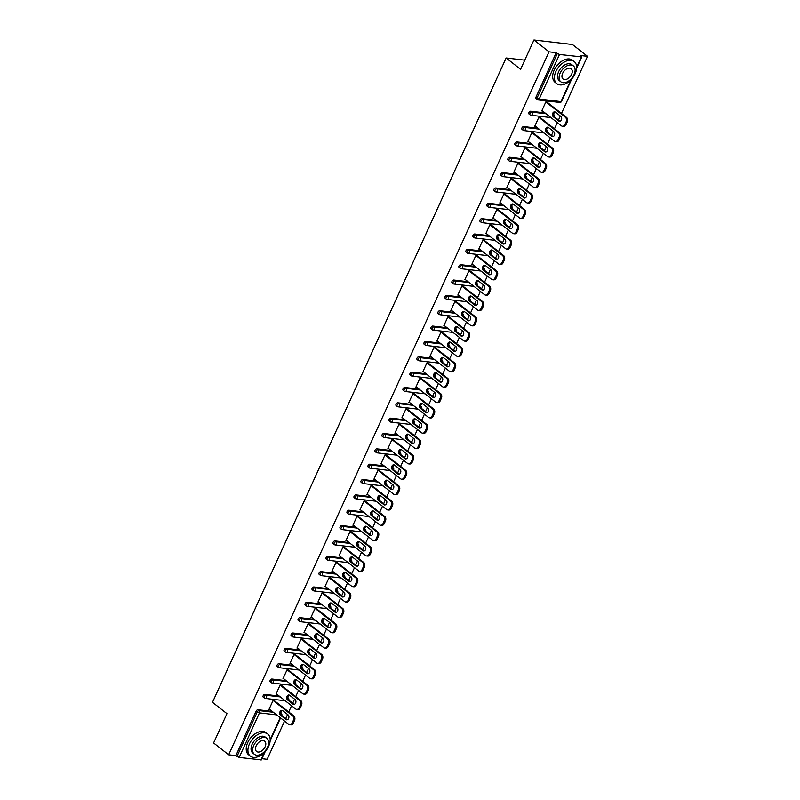 <?xml version="1.0" encoding="UTF-8"?>
<svg xmlns="http://www.w3.org/2000/svg" width="800" height="800" viewBox="0 0 800 800"><rect width="100%" height="100%" fill="white"/><g stroke="black" fill="none" stroke-linecap="round" stroke-linejoin="round"><path stroke-width="1.2" d="M265.27 751.47L261.43 759.89L239.15 757.45L235.86 755.64L228.66 754.8L213.59 742.97L226.95 713.66L212.49 702.32L506.13 57.98L520.59 69.32L533.95 40L572.43 44.51L587.51 56.33L580.31 55.49L581.8 56.92L576.62 68.28M261.98 758.7L267.15 759.3L284.56 721.09M285.72 718.55L287.57 714.5M288.72 711.96L291.56 705.74M292.71 703.21L294.56 699.15M295.72 696.61L298.55 690.39M299.71 687.86L301.55 683.8M302.71 681.27L305.54 675.05M306.7 672.51L308.55 668.46M309.7 665.92L312.54 659.7M313.69 657.17L315.54 653.11M316.7 650.58L319.53 644.36M320.69 641.82L322.54 637.76M323.69 635.23L326.53 629.01M327.68 626.47L329.53 622.42M330.68 619.88L333.52 613.66M334.67 611.13L336.52 607.07M337.68 604.54L340.51 598.32M341.67 595.78L343.52 591.73M344.67 589.19L347.51 582.97M348.66 580.44L350.51 576.38M351.66 573.84L354.5 567.62M355.65 565.09L357.5 561.03M358.66 558.5L361.49 552.28M362.65 549.74L364.5 545.69M365.65 543.15L368.49 536.93M369.64 534.4L371.49 530.34M372.65 527.81L375.48 521.59M376.64 519.05L378.48 514.99M379.64 512.46L382.47 506.24M383.63 503.7L385.48 499.65M386.63 497.11L389.47 490.89M390.62 488.36L392.47 484.3M393.63 481.77L396.46 475.55M397.62 473.01L399.47 468.96M400.62 466.42L403.46 460.2M404.61 457.67L406.46 453.61M407.61 451.08L410.45 444.85M411.6 442.32L413.45 438.26M414.61 435.73L417.44 429.51M418.6 426.97L420.45 422.92M421.6 420.38L424.44 414.16M425.59 411.63L427.44 407.57M428.6 405.04L431.43 398.82M432.59 396.28L434.43 392.22M435.59 389.69L438.42 383.47M439.58 380.93L441.43 376.88M442.58 374.34L445.42 368.12M446.57 365.59L448.42 361.53M449.58 359L452.41 352.78M453.57 350.24L455.41 346.19M456.57 343.65L459.4 337.43M460.56 334.9L462.41 330.84M463.56 328.31L466.4 322.08M467.55 319.55L469.4 315.49M470.56 312.96L473.39 306.74M474.55 304.2L476.4 300.15M477.55 297.61L480.39 291.39M481.54 288.86L483.39 284.8M484.54 282.27L487.38 276.05M488.53 273.51L490.38 269.46M491.54 266.92L494.37 260.7M495.53 258.17L497.38 254.11M498.53 251.57L501.37 245.35M502.52 242.82L504.37 238.76M505.53 236.23L508.36 230.01M509.52 227.47L511.36 223.42M512.52 220.88L515.35 214.66M516.51 212.13L518.36 208.07M519.51 205.54L522.35 199.32M523.5 196.78L525.35 192.72M526.51 190.19L529.34 183.97M530.5 181.43L532.35 177.38M533.5 174.84L536.34 168.62M537.49 166.09L539.34 162.03M540.49 159.5L543.33 153.28M544.48 150.74L546.33 146.69M547.49 144.15L550.32 137.93M551.48 135.4L553.33 131.34M554.48 128.8L557.32 122.58M558.47 120.05L560.32 115.99M561.48 113.46L587.51 56.33M524.76 60.16L506.13 57.98M536.4 98.84A1.69 1.06 -51.9 0 1 536.03 98.69A1.69 1.06 -51.9 0 1 535.92 97.23L537.02 98.09L557.33 53.53L559.51 54.47L581.8 56.92M535.92 97.23L556.22 52.67L549.03 51.82L533.95 40M557.33 53.53L556.22 52.67M228.66 754.8L549.03 51.82M542.56 111.01L541.76 110.92L546.02 101.57L546.99 102.1M235.86 755.64L256.17 711.08A1.69 1.06 -51.9 0 1 258 709.74L272.21 711.4M263.64 697.34A1.69 1.06 -51.9 0 1 263.27 697.19A1.69 1.06 -51.9 0 1 263.16 695.73A1.69 1.06 -51.9 0 1 264.99 694.39L279.21 696.06M270.64 682A1.69 1.06 -51.9 0 1 270.27 681.85A1.69 1.06 -51.9 0 1 270.16 680.38A1.69 1.06 -51.9 0 1 271.98 679.04L286.2 680.71M277.63 666.65A1.69 1.06 -51.9 0 1 277.26 666.5A1.69 1.06 -51.9 0 1 277.15 665.04A1.69 1.06 -51.9 0 1 278.98 663.7L293.19 665.36M284.63 651.3A1.69 1.06 -51.9 0 1 284.26 651.16A1.69 1.06 -51.9 0 1 284.14 649.69A1.69 1.06 -51.9 0 1 285.97 648.35L300.19 650.02M291.62 635.96A1.69 1.06 -51.9 0 1 291.25 635.81A1.69 1.06 -51.9 0 1 291.14 634.35A1.69 1.06 -51.9 0 1 292.96 633.01L307.18 634.67M298.61 620.61A1.69 1.06 -51.9 0 1 298.24 620.46A1.69 1.06 -51.9 0 1 298.13 619A1.69 1.06 -51.9 0 1 299.96 617.66L314.17 619.32M305.61 605.26A1.69 1.06 -51.9 0 1 305.24 605.12A1.69 1.06 -51.9 0 1 305.12 603.65A1.69 1.06 -51.9 0 1 306.95 602.31L321.17 603.98M312.6 589.92A1.69 1.06 -51.9 0 1 312.23 589.77A1.69 1.06 -51.9 0 1 312.12 588.31A1.69 1.06 -51.9 0 1 313.94 586.97L328.16 588.63M319.59 574.57A1.69 1.06 -51.9 0 1 319.22 574.43A1.69 1.06 -51.9 0 1 319.11 572.96A1.69 1.06 -51.9 0 1 320.94 571.62L335.16 573.29M326.59 559.23A1.69 1.06 -51.9 0 1 326.22 559.08A1.69 1.06 -51.9 0 1 326.11 557.61A1.69 1.06 -51.9 0 1 327.93 556.27L342.15 557.94M333.58 543.88A1.69 1.06 -51.9 0 1 333.21 543.73A1.69 1.06 -51.9 0 1 333.1 542.27A1.69 1.06 -51.9 0 1 334.93 540.93L349.14 542.59M340.57 528.53A1.69 1.06 -51.9 0 1 340.21 528.39A1.69 1.06 -51.9 0 1 340.09 526.92A1.69 1.06 -51.9 0 1 341.92 525.58L356.14 527.25M347.57 513.19A1.69 1.06 -51.9 0 1 347.2 513.04A1.69 1.06 -51.9 0 1 347.09 511.58A1.69 1.06 -51.9 0 1 348.91 510.24L363.13 511.9M354.56 497.84A1.69 1.06 -51.9 0 1 354.19 497.69A1.69 1.06 -51.9 0 1 354.08 496.23A1.69 1.06 -51.9 0 1 355.91 494.89L370.12 496.55M361.56 482.49A1.69 1.06 -51.9 0 1 361.19 482.35A1.69 1.06 -51.9 0 1 361.07 480.88A1.69 1.06 -51.9 0 1 362.9 479.54L377.12 481.21M368.55 467.15A1.69 1.06 -51.9 0 1 368.18 467A1.69 1.06 -51.9 0 1 368.07 465.54A1.69 1.06 -51.9 0 1 369.89 464.2L384.11 465.86M375.54 451.8A1.69 1.06 -51.9 0 1 375.17 451.66A1.69 1.06 -51.9 0 1 375.06 450.19A1.69 1.06 -51.9 0 1 376.89 448.85L391.1 450.52M382.54 436.46A1.69 1.06 -51.9 0 1 382.17 436.31A1.69 1.06 -51.9 0 1 382.05 434.85A1.69 1.06 -51.9 0 1 383.88 433.5L398.1 435.17M389.53 421.11A1.69 1.06 -51.9 0 1 389.16 420.96A1.69 1.06 -51.9 0 1 389.05 419.5A1.69 1.06 -51.9 0 1 390.88 418.16L405.09 419.82M396.52 405.76A1.69 1.06 -51.9 0 1 396.15 405.62A1.69 1.06 -51.9 0 1 396.04 404.15A1.69 1.06 -51.9 0 1 397.87 402.81L412.09 404.48M403.52 390.42A1.69 1.06 -51.9 0 1 403.15 390.27A1.69 1.06 -51.9 0 1 403.04 388.81A1.69 1.06 -51.9 0 1 404.86 387.47L419.08 389.13M410.51 375.07A1.69 1.06 -51.9 0 1 410.14 374.92A1.69 1.06 -51.9 0 1 410.03 373.46A1.69 1.06 -51.9 0 1 411.86 372.12L426.07 373.79M417.51 359.72A1.69 1.06 -51.9 0 1 417.14 359.58A1.69 1.06 -51.9 0 1 417.02 358.11A1.69 1.06 -51.9 0 1 418.85 356.77L433.07 358.44M424.5 344.38A1.69 1.06 -51.9 0 1 424.13 344.23A1.69 1.06 -51.9 0 1 424.02 342.77A1.69 1.06 -51.9 0 1 425.84 341.43L440.06 343.09M431.49 329.03A1.69 1.06 -51.9 0 1 431.12 328.89A1.69 1.06 -51.9 0 1 431.01 327.42A1.69 1.06 -51.9 0 1 432.84 326.08L447.05 327.75M438.49 313.69A1.69 1.06 -51.9 0 1 438.12 313.54A1.69 1.06 -51.9 0 1 438 312.08A1.69 1.06 -51.9 0 1 439.83 310.73L454.05 312.4M445.48 298.34A1.69 1.06 -51.9 0 1 445.11 298.19A1.69 1.06 -51.9 0 1 445 296.73A1.69 1.06 -51.9 0 1 446.82 295.39L461.04 297.05M452.47 282.99A1.69 1.06 -51.9 0 1 452.1 282.85A1.69 1.06 -51.9 0 1 451.99 281.38A1.69 1.06 -51.9 0 1 453.82 280.04L468.04 281.71M459.47 267.65A1.69 1.06 -51.9 0 1 459.1 267.5A1.69 1.06 -51.9 0 1 458.99 266.04A1.69 1.06 -51.9 0 1 460.81 264.7L475.03 266.36M466.46 252.3A1.69 1.06 -51.9 0 1 466.09 252.15A1.69 1.06 -51.9 0 1 465.98 250.69A1.69 1.06 -51.9 0 1 467.81 249.35L482.02 251.02M473.45 236.96A1.69 1.06 -51.9 0 1 473.09 236.81A1.69 1.06 -51.9 0 1 472.97 235.34A1.69 1.06 -51.9 0 1 474.8 234L489.02 235.67M480.45 221.61A1.69 1.06 -51.9 0 1 480.08 221.46A1.69 1.06 -51.9 0 1 479.97 220A1.69 1.06 -51.9 0 1 481.79 218.66L496.01 220.32M487.44 206.26A1.69 1.06 -51.9 0 1 487.07 206.12A1.69 1.06 -51.9 0 1 486.96 204.65A1.69 1.06 -51.9 0 1 488.79 203.31L503 204.98M494.44 190.92A1.69 1.06 -51.9 0 1 494.07 190.77A1.69 1.06 -51.9 0 1 493.95 189.31A1.69 1.06 -51.9 0 1 495.78 187.97L510 189.63M501.43 175.57A1.69 1.06 -51.9 0 1 501.06 175.42A1.69 1.06 -51.9 0 1 500.95 173.96A1.69 1.06 -51.9 0 1 502.77 172.62L516.99 174.28M508.42 160.22A1.69 1.06 -51.9 0 1 508.05 160.08A1.69 1.06 -51.9 0 1 507.94 158.61A1.69 1.06 -51.9 0 1 509.77 157.27L523.98 158.94M515.42 144.88A1.69 1.06 -51.9 0 1 515.05 144.73A1.69 1.06 -51.9 0 1 514.93 143.27A1.69 1.06 -51.9 0 1 516.76 141.93L530.98 143.59M522.41 129.53A1.69 1.06 -51.9 0 1 522.04 129.38A1.69 1.06 -51.9 0 1 521.93 127.92A1.69 1.06 -51.9 0 1 523.76 126.58L537.97 128.25M529.4 114.19A1.69 1.06 -51.9 0 1 529.03 114.04A1.69 1.06 -51.9 0 1 528.92 112.57A1.69 1.06 -51.9 0 1 530.75 111.23L544.97 112.9M540 117.45L539.02 116.92L534.76 126.26L535.56 126.36M533 132.79L532.03 132.26L527.77 141.61L528.57 141.7M526.01 148.14L525.03 147.61L520.78 156.96L521.58 157.05M519.02 163.49L518.04 162.96L513.78 172.3L514.58 172.4M512.02 178.83L511.05 178.3L506.79 187.65L507.59 187.74M505.03 194.18L504.05 193.65L499.79 202.99L500.6 203.09M498.04 209.52L497.06 209L492.8 218.34L493.6 218.43M491.04 224.87L490.07 224.34L485.81 233.69L486.61 233.78M484.05 240.22L483.07 239.69L478.81 249.03L479.61 249.13M477.05 255.56L476.08 255.03L471.82 264.38L472.62 264.47M470.06 270.91L469.09 270.38L464.83 279.73L465.63 279.82M463.07 286.26L462.09 285.73L457.83 295.07L458.63 295.17M456.07 301.6L455.1 301.07L450.84 310.42L451.64 310.51M449.08 316.95L448.1 316.42L443.85 325.76L444.65 325.86M442.09 332.29L441.11 331.77L436.85 341.11L437.65 341.2M435.09 347.64L434.12 347.11L429.86 356.46L430.66 356.55M428.1 362.99L427.12 362.46L422.86 371.8L423.67 371.9M421.1 378.33L420.13 377.8L415.87 387.15L416.67 387.24M414.11 393.68L413.14 393.15L408.88 402.5L409.68 402.59M407.12 409.02L406.14 408.5L401.88 417.84L402.68 417.94M400.12 424.37L399.15 423.84L394.89 433.19L395.69 433.28M393.13 439.72L392.16 439.19L387.9 448.53L388.7 448.63M386.14 455.06L385.16 454.53L380.9 463.88L381.7 463.97M379.14 470.41L378.17 469.88L373.91 479.23L374.71 479.32M372.15 485.76L371.17 485.23L366.92 494.57L367.72 494.67M365.16 501.1L364.18 500.57L359.92 509.92L360.72 510.01M358.16 516.45L357.19 515.92L352.93 525.27L353.73 525.36M351.17 531.79L350.19 531.27L345.93 540.61L346.73 540.71M344.17 547.14L343.2 546.61L338.94 555.96L339.74 556.05M337.18 562.49L336.21 561.96L331.95 571.3L332.75 571.4M330.19 577.83L329.21 577.3L324.95 586.65L325.75 586.74M323.19 593.18L322.22 592.65L317.96 602L318.76 602.09M316.2 608.53L315.22 608L310.97 617.34L311.77 617.44M309.21 623.87L308.23 623.34L303.97 632.69L304.77 632.78M302.21 639.22L301.24 638.69L296.98 648.04L297.78 648.13M295.22 654.56L294.24 654.04L289.98 663.38L290.79 663.48M288.23 669.91L287.25 669.38L282.99 678.73L283.79 678.82M281.23 685.26L280.26 684.73L276 694.07L276.8 694.17M274.24 700.6L273.26 700.07L269 709.42L269.8 709.51M566.11 121.87L564.9 124.52L566.05 124.66L567.26 122L566.11 121.87A3.38 2.45 -83.3 0 0 565.39 117.3L545.84 101.97M564.9 124.52A3.38 2.45 -83.3 0 1 562.44 126.26A3.38 2.45 -83.3 0 1 561.49 125.86L541.94 110.52M555.44 112.17A2.65 1.92 -83.3 0 0 554.69 111.85A2.65 1.92 -83.3 0 0 552.58 113.71A2.65 1.92 -83.3 0 0 553.33 116.79L558.7 121A2.65 1.92 -83.3 0 0 559.45 121.32A2.65 1.92 -83.3 0 0 561.56 119.45A2.65 1.92 -83.3 0 0 560.81 116.38L555.44 112.17M565.39 117.3L566.54 117.43L546.37 101.61M566.54 117.43A3.38 2.45 96.7 0 1 567.26 122M566.05 124.66A3.38 2.45 96.7 0 1 563.59 126.39L562.44 126.26M555.26 112.04A2.65 1.92 -83.3 0 0 553.65 114.25A2.65 1.92 -83.3 0 0 554.49 116.92L559.86 121.13A2.65 1.92 -83.3 0 0 560.04 121.26M559.11 137.21L557.9 139.87L559.06 140L560.27 137.35L559.11 137.21A3.38 2.45 -83.3 0 0 558.39 132.64L538.84 117.31M557.9 139.87A3.38 2.45 -83.3 0 1 555.45 141.6A3.38 2.45 -83.3 0 1 554.49 141.2L534.94 125.87M548.44 127.51A2.65 1.92 -83.3 0 0 547.7 127.2A2.65 1.92 -83.3 0 0 545.59 129.06A2.65 1.92 -83.3 0 0 546.34 132.13L551.71 136.35A2.65 1.92 -83.3 0 0 552.45 136.66A2.65 1.92 -83.3 0 0 554.56 134.8A2.65 1.92 -83.3 0 0 553.81 131.72L548.44 127.51M558.39 132.64L559.55 132.78L539.38 116.96M559.55 132.78A3.38 2.45 96.7 0 1 560.27 137.35M559.06 140A3.38 2.45 96.7 0 1 556.6 141.74L555.45 141.6M548.26 127.39A2.65 1.92 -83.3 0 0 546.66 129.59A2.65 1.92 -83.3 0 0 547.49 132.27L552.86 136.48A2.65 1.92 -83.3 0 0 553.05 136.61M552.12 152.56L550.91 155.22L552.07 155.35L553.28 152.69L552.12 152.56A3.38 2.45 -83.3 0 0 551.4 147.99L531.85 132.66M550.91 155.22A3.38 2.45 -83.3 0 1 548.45 156.95A3.38 2.45 -83.3 0 1 547.5 156.55L527.95 141.22M541.45 142.86A2.65 1.92 -83.3 0 0 540.71 142.54A2.65 1.92 -83.3 0 0 538.6 144.41A2.65 1.92 -83.3 0 0 539.34 147.48L544.71 151.69A2.65 1.92 -83.3 0 0 545.46 152.01A2.65 1.92 -83.3 0 0 547.57 150.14A2.65 1.92 -83.3 0 0 546.82 147.07L541.45 142.86M551.4 147.99L552.56 148.12L532.38 132.31M552.56 148.12A3.38 2.45 96.7 0 1 553.28 152.69M552.07 155.35A3.38 2.45 96.7 0 1 549.61 157.09L548.45 156.95M541.27 142.73A2.65 1.92 -83.3 0 0 539.67 144.94A2.65 1.92 -83.3 0 0 540.5 147.62L545.87 151.83A2.65 1.92 -83.3 0 0 546.05 151.95M545.13 167.91L543.92 170.56L545.07 170.7L546.28 168.04L545.13 167.91A3.38 2.45 -83.3 0 0 544.41 163.34L524.86 148M543.92 170.56A3.38 2.45 -83.3 0 1 541.46 172.3A3.38 2.45 -83.3 0 1 540.51 171.89L520.96 156.56M534.46 158.2A2.65 1.92 -83.3 0 0 533.71 157.89A2.65 1.92 -83.3 0 0 531.6 159.75A2.65 1.92 -83.3 0 0 532.35 162.83L537.72 167.04A2.65 1.92 -83.3 0 0 538.47 167.35A2.65 1.92 -83.3 0 0 540.57 165.49A2.65 1.92 -83.3 0 0 539.83 162.41L534.46 158.2M544.41 163.34L545.56 163.47L525.39 147.65M545.56 163.47A3.38 2.45 96.7 0 1 546.28 168.04M545.07 170.7A3.38 2.45 96.7 0 1 542.61 172.43L541.46 172.3M534.27 158.08A2.65 1.92 -83.3 0 0 532.67 160.28A2.65 1.92 -83.3 0 0 533.51 162.96L538.87 167.17A2.65 1.92 -83.3 0 0 539.06 167.3M538.13 183.25L536.92 185.91L538.08 186.04L539.29 183.39L538.13 183.25A3.38 2.45 -83.3 0 0 537.41 178.68L517.86 163.35M536.92 185.91A3.38 2.45 -83.3 0 1 534.47 187.64A3.38 2.45 -83.3 0 1 533.51 187.24L513.96 171.91M527.46 173.55A2.65 1.92 -83.3 0 0 526.72 173.23A2.65 1.92 -83.3 0 0 524.61 175.1A2.65 1.92 -83.3 0 0 525.36 178.17L530.73 182.38A2.65 1.92 -83.3 0 0 531.47 182.7A2.65 1.92 -83.3 0 0 533.58 180.84A2.65 1.92 -83.3 0 0 532.83 177.76L527.46 173.55M537.41 178.68L538.57 178.82L518.4 163M538.57 178.82A3.38 2.45 96.7 0 1 539.29 183.39M538.08 186.04A3.38 2.45 96.7 0 1 535.62 187.78L534.47 187.64M527.28 173.43A2.65 1.92 -83.3 0 0 525.68 175.63A2.65 1.92 -83.3 0 0 526.51 178.31L531.88 182.52A2.65 1.92 -83.3 0 0 532.06 182.64M531.14 198.6L529.93 201.25L531.08 201.39L532.29 198.73L531.14 198.6A3.38 2.45 -83.3 0 0 530.42 194.03L510.87 178.7M529.93 201.25A3.38 2.45 -83.3 0 1 527.47 202.99A3.38 2.45 -83.3 0 1 526.52 202.59L506.97 187.25M520.47 188.9A2.65 1.92 -83.3 0 0 519.72 188.58A2.65 1.92 -83.3 0 0 517.62 190.45A2.65 1.92 -83.3 0 0 518.36 193.52L523.73 197.73A2.65 1.92 -83.3 0 0 524.48 198.05A2.65 1.92 -83.3 0 0 526.59 196.18A2.65 1.92 -83.3 0 0 525.84 193.11L520.47 188.9M530.42 194.03L531.57 194.16L511.4 178.34M531.57 194.16A3.38 2.45 96.7 0 1 532.29 198.73M531.08 201.39A3.38 2.45 96.7 0 1 528.63 203.12L527.47 202.99M520.29 188.77A2.65 1.92 -83.3 0 0 518.68 190.98A2.65 1.92 -83.3 0 0 519.52 193.66L524.89 197.87A2.65 1.92 -83.3 0 0 525.07 197.99M555.9 71.49A14.07 8.86 128.1 0 0 556.84 83.69A14.07 8.86 128.1 0 0 575.14 73.74A14.07 8.86 128.1 0 0 574.2 61.54A14.07 8.86 128.1 0 0 555.9 71.49M574.2 61.54L572.48 60.19A14.07 8.86 128.1 0 0 554.18 70.14A14.07 8.86 128.1 0 0 555.12 82.34L556.84 83.69M560.85 81.83L559.27 80.59A10.13 6.38 -51.9 0 1 558.59 71.81A10.13 6.38 -51.9 0 1 571.77 64.64L573.35 65.89A10.13 6.38 128.1 0 0 560.18 73.05A10.13 6.38 128.1 0 0 560.85 81.83A10.13 6.38 128.1 0 0 574.03 74.67A10.13 6.38 128.1 0 0 573.35 65.89M571.57 74.38A6.53 4.11 128.1 0 0 571.13 68.72A6.53 4.11 128.1 0 0 562.64 73.34A6.53 4.11 128.1 0 0 563.07 79A6.53 4.11 128.1 0 0 571.57 74.38M249.43 743.97A14.07 8.86 128.1 0 0 250.37 756.17A14.07 8.86 128.1 0 0 268.67 746.22A14.07 8.86 128.1 0 0 267.74 734.02A14.07 8.86 128.1 0 0 249.43 743.97M267.74 734.02L266.02 732.67A14.07 8.86 128.1 0 0 247.71 742.62A14.07 8.86 128.1 0 0 248.65 754.82L250.37 756.17M254.38 754.31L252.8 753.07A10.13 6.38 -51.9 0 1 252.13 744.28A10.13 6.38 -51.9 0 1 265.31 737.12L266.89 738.36A10.13 6.38 128.1 0 0 253.71 745.53A10.13 6.38 128.1 0 0 254.38 754.31A10.13 6.38 128.1 0 0 267.56 747.15A10.13 6.38 128.1 0 0 266.89 738.36M265.1 746.86A6.53 4.11 128.1 0 0 264.67 741.2A6.53 4.11 128.1 0 0 256.17 745.81A6.53 4.11 128.1 0 0 256.61 751.48A6.53 4.11 128.1 0 0 265.1 746.86M524.15 213.94L522.94 216.6L524.09 216.74L525.3 214.08L524.15 213.94A3.38 2.45 -83.3 0 0 523.43 209.37L503.87 194.04M522.94 216.6A3.38 2.45 -83.3 0 1 520.48 218.34A3.38 2.45 -83.3 0 1 519.53 217.93L499.97 202.6M513.48 204.24A2.65 1.92 -83.3 0 0 512.73 203.93A2.65 1.92 -83.3 0 0 510.62 205.79A2.65 1.92 -83.3 0 0 511.37 208.87L516.74 213.08A2.65 1.92 -83.3 0 0 517.49 213.39A2.65 1.92 -83.3 0 0 519.59 211.53A2.65 1.92 -83.3 0 0 518.85 208.45L513.48 204.24M523.43 209.37L524.58 209.51L504.41 193.69M524.58 209.51A3.38 2.45 96.7 0 1 525.3 214.08M524.09 216.74A3.38 2.45 96.7 0 1 521.63 218.47L520.48 218.34M513.29 204.12A2.65 1.92 -83.3 0 0 511.69 206.32A2.65 1.92 -83.3 0 0 512.52 209L517.89 213.21A2.65 1.92 -83.3 0 0 518.08 213.34M517.15 229.29L515.94 231.95L517.1 232.08L518.31 229.43L517.15 229.29A3.38 2.45 -83.3 0 0 516.43 224.72L496.88 209.39M515.94 231.95A3.38 2.45 -83.3 0 1 513.48 233.68A3.38 2.45 -83.3 0 1 512.53 233.28L492.98 217.95M506.48 219.59A2.65 1.92 -83.3 0 0 505.74 219.27A2.65 1.92 -83.3 0 0 503.63 221.14A2.65 1.92 -83.3 0 0 504.38 224.21L509.75 228.42A2.65 1.92 -83.3 0 0 510.49 228.74A2.65 1.92 -83.3 0 0 512.6 226.87A2.65 1.92 -83.3 0 0 511.85 223.8L506.48 219.59M516.43 224.72L517.59 224.86L497.41 209.04M517.59 224.86A3.38 2.45 96.7 0 1 518.31 229.43M517.1 232.08A3.38 2.45 96.7 0 1 514.64 233.82L513.48 233.68M506.3 219.46A2.65 1.92 -83.3 0 0 504.7 221.67A2.65 1.92 -83.3 0 0 505.53 224.35L510.9 228.56A2.65 1.92 -83.3 0 0 511.08 228.68M510.16 244.64L508.95 247.29L510.1 247.43L511.31 244.77L510.16 244.64A3.38 2.45 -83.3 0 0 509.44 240.07L489.89 224.74M508.95 247.29A3.38 2.45 -83.3 0 1 506.49 249.03A3.38 2.45 -83.3 0 1 505.54 248.62L485.99 233.29M499.49 234.94A2.65 1.92 -83.3 0 0 498.74 234.62A2.65 1.92 -83.3 0 0 496.63 236.48A2.65 1.92 -83.3 0 0 497.38 239.56L502.75 243.77A2.65 1.92 -83.3 0 0 503.5 244.08A2.65 1.92 -83.3 0 0 505.61 242.22A2.65 1.92 -83.3 0 0 504.86 239.15L499.49 234.94M509.44 240.07L510.59 240.2L490.42 224.38M510.59 240.2A3.38 2.45 96.7 0 1 511.31 244.77M510.1 247.43A3.38 2.45 96.7 0 1 507.64 249.16L506.49 249.03M499.31 234.81A2.65 1.92 -83.3 0 0 497.7 237.02A2.65 1.92 -83.3 0 0 498.54 239.69L503.91 243.9A2.65 1.92 -83.3 0 0 504.09 244.03M503.17 259.98L501.96 262.64L503.11 262.77L504.32 260.12L503.17 259.98A3.38 2.45 -83.3 0 0 502.45 255.41L482.89 240.08M501.96 262.64A3.38 2.45 -83.3 0 1 499.5 264.37A3.38 2.45 -83.3 0 1 498.54 263.97L478.99 248.64M492.5 250.28A2.65 1.92 -83.3 0 0 491.75 249.97A2.65 1.92 -83.3 0 0 489.64 251.83A2.65 1.92 -83.3 0 0 490.39 254.9L495.76 259.12A2.65 1.92 -83.3 0 0 496.5 259.43A2.65 1.92 -83.3 0 0 498.61 257.57A2.65 1.92 -83.3 0 0 497.87 254.49L492.5 250.28M502.45 255.41L503.6 255.55L483.43 239.73M503.6 255.55A3.38 2.45 96.7 0 1 504.32 260.12M503.11 262.77A3.38 2.45 96.7 0 1 500.65 264.51L499.5 264.37M492.31 250.16A2.65 1.92 -83.3 0 0 490.71 252.36A2.65 1.92 -83.3 0 0 491.54 255.04L496.91 259.25A2.65 1.92 -83.3 0 0 497.1 259.38M496.17 275.33L494.96 277.99L496.12 278.12L497.33 275.46L496.17 275.33A3.38 2.45 -83.3 0 0 495.45 270.76L475.9 255.43M494.96 277.99A3.38 2.45 -83.3 0 1 492.5 279.72A3.38 2.45 -83.3 0 1 491.55 279.32L472 263.99M485.5 265.63A2.65 1.92 -83.3 0 0 484.76 265.31A2.65 1.92 -83.3 0 0 482.65 267.18A2.65 1.92 -83.3 0 0 483.39 270.25L488.76 274.46A2.65 1.92 -83.3 0 0 489.51 274.78A2.65 1.92 -83.3 0 0 491.62 272.91A2.65 1.92 -83.3 0 0 490.87 269.84L485.5 265.63M495.45 270.76L496.61 270.89L476.43 255.08M496.61 270.89A3.38 2.45 96.7 0 1 497.33 275.46M496.12 278.12A3.38 2.45 96.7 0 1 493.66 279.86L492.5 279.72M485.32 265.5A2.65 1.92 -83.3 0 0 483.72 267.71A2.65 1.92 -83.3 0 0 484.55 270.39L489.92 274.6A2.65 1.92 -83.3 0 0 490.1 274.72M489.18 290.68L487.97 293.33L489.12 293.47L490.33 290.81L489.18 290.68A3.38 2.45 -83.3 0 0 488.46 286.11L468.91 270.77M487.97 293.33A3.38 2.45 -83.3 0 1 485.51 295.07A3.38 2.45 -83.3 0 1 484.56 294.66L465.01 279.33M478.51 280.97A2.65 1.92 -83.3 0 0 477.76 280.66A2.65 1.92 -83.3 0 0 475.65 282.52A2.65 1.92 -83.3 0 0 476.4 285.6L481.77 289.81A2.65 1.92 -83.3 0 0 482.52 290.12A2.65 1.92 -83.3 0 0 484.63 288.26A2.65 1.92 -83.3 0 0 483.88 285.18L478.51 280.97M488.46 286.11L489.61 286.24L469.44 270.42M489.61 286.24A3.38 2.45 96.7 0 1 490.33 290.81M489.12 293.47A3.38 2.45 96.7 0 1 486.66 295.2L485.51 295.07M478.33 280.85A2.65 1.92 -83.3 0 0 476.72 283.05A2.65 1.92 -83.3 0 0 477.56 285.73L482.93 289.94A2.65 1.92 -83.3 0 0 483.11 290.07M482.18 306.02L480.97 308.68L482.13 308.81L483.34 306.16L482.18 306.02A3.38 2.45 -83.3 0 0 481.46 301.45L461.91 286.12M480.97 308.68A3.38 2.45 -83.3 0 1 478.52 310.41A3.38 2.45 -83.3 0 1 477.56 310.01L458.01 294.68M471.51 296.32A2.65 1.92 -83.3 0 0 470.77 296A2.65 1.92 -83.3 0 0 468.66 297.87A2.65 1.92 -83.3 0 0 469.41 300.94L474.78 305.15A2.65 1.92 -83.3 0 0 475.52 305.47A2.65 1.92 -83.3 0 0 477.63 303.6A2.65 1.92 -83.3 0 0 476.88 300.53L471.51 296.32M481.46 301.45L482.62 301.59L462.45 285.77M482.62 301.59A3.38 2.45 96.7 0 1 483.34 306.16M482.13 308.81A3.38 2.45 96.7 0 1 479.67 310.55L478.52 310.41M471.33 296.2A2.65 1.92 -83.3 0 0 469.73 298.4A2.65 1.92 -83.3 0 0 470.56 301.08L475.93 305.29A2.65 1.92 -83.3 0 0 476.11 305.41M475.19 321.37L473.98 324.02L475.13 324.16L476.35 321.5L475.19 321.37A3.38 2.45 -83.3 0 0 474.47 316.8L454.92 301.47M473.98 324.02A3.38 2.45 -83.3 0 1 471.52 325.76A3.38 2.45 -83.3 0 1 470.57 325.36L451.02 310.02M464.52 311.67A2.65 1.92 -83.3 0 0 463.78 311.35A2.65 1.92 -83.3 0 0 461.67 313.22A2.65 1.92 -83.3 0 0 462.41 316.29L467.78 320.5A2.65 1.92 -83.3 0 0 468.53 320.82A2.65 1.92 -83.3 0 0 470.64 318.95A2.65 1.92 -83.3 0 0 469.89 315.88L464.52 311.67M474.47 316.8L475.62 316.93L455.45 301.11M475.62 316.93A3.38 2.45 96.7 0 1 476.35 321.5M475.13 324.16A3.38 2.45 96.7 0 1 472.68 325.89L471.52 325.76M464.34 311.54A2.65 1.92 -83.3 0 0 462.74 313.75A2.65 1.92 -83.3 0 0 463.57 316.42L468.94 320.64A2.65 1.92 -83.3 0 0 469.12 320.76M468.2 336.71L466.99 339.37L468.14 339.51L469.35 336.85L468.2 336.71A3.38 2.45 -83.3 0 0 467.48 332.14L447.93 316.81M466.99 339.37A3.38 2.45 -83.3 0 1 464.53 341.11A3.38 2.45 -83.3 0 1 463.58 340.7L444.02 325.37M457.53 327.01A2.65 1.92 -83.3 0 0 456.78 326.7A2.65 1.92 -83.3 0 0 454.67 328.56A2.65 1.92 -83.3 0 0 455.42 331.64L460.79 335.85A2.65 1.92 -83.3 0 0 461.54 336.16A2.65 1.92 -83.3 0 0 463.64 334.3A2.65 1.92 -83.3 0 0 462.9 331.22L457.53 327.01M467.48 332.14L468.63 332.28L448.46 316.46M468.63 332.28A3.38 2.45 96.7 0 1 469.35 336.85M468.14 339.51A3.38 2.45 96.7 0 1 465.68 341.24L464.53 341.11M457.34 326.89A2.65 1.92 -83.3 0 0 455.74 329.09A2.65 1.92 -83.3 0 0 456.57 331.77L461.94 335.98A2.65 1.92 -83.3 0 0 462.13 336.11M461.2 352.06L459.99 354.72L461.15 354.85L462.36 352.2L461.2 352.06A3.38 2.45 -83.3 0 0 460.48 347.49L440.93 332.16M459.99 354.72A3.38 2.45 -83.3 0 1 457.53 356.45A3.38 2.45 -83.3 0 1 456.58 356.05L437.03 340.72M450.53 342.36A2.65 1.92 -83.3 0 0 449.79 342.04A2.65 1.92 -83.3 0 0 447.68 343.91A2.65 1.92 -83.3 0 0 448.43 346.98L453.8 351.19A2.65 1.92 -83.3 0 0 454.54 351.51A2.65 1.92 -83.3 0 0 456.65 349.64A2.65 1.92 -83.3 0 0 455.9 346.57L450.53 342.36M460.48 347.49L461.64 347.63L441.46 331.81M461.64 347.63A3.38 2.45 96.7 0 1 462.36 352.2M461.15 354.85A3.38 2.45 96.7 0 1 458.69 356.59L457.53 356.45M450.35 342.23A2.65 1.92 -83.3 0 0 448.75 344.44A2.65 1.92 -83.3 0 0 449.58 347.12L454.95 351.33A2.65 1.92 -83.3 0 0 455.13 351.45M454.21 367.41L453 370.06L454.15 370.2L455.36 367.54L454.21 367.41A3.38 2.45 -83.3 0 0 453.49 362.84L433.94 347.5M453 370.06A3.38 2.45 -83.3 0 1 450.54 371.8A3.38 2.45 -83.3 0 1 449.59 371.39L430.04 356.06M443.54 357.7A2.65 1.92 -83.3 0 0 442.79 357.39A2.65 1.92 -83.3 0 0 440.69 359.25A2.65 1.92 -83.3 0 0 441.43 362.33L446.8 366.54A2.65 1.92 -83.3 0 0 447.55 366.85A2.65 1.92 -83.3 0 0 449.66 364.99A2.65 1.92 -83.3 0 0 448.91 361.92L443.54 357.7M453.49 362.84L454.64 362.97L434.47 347.15M454.64 362.97A3.38 2.45 96.7 0 1 455.36 367.54M454.15 370.2A3.38 2.45 96.7 0 1 451.7 371.93L450.54 371.8M443.36 357.58A2.65 1.92 -83.3 0 0 441.75 359.79A2.65 1.92 -83.3 0 0 442.59 362.46L447.96 366.67A2.65 1.92 -83.3 0 0 448.14 366.8M447.22 382.75L446.01 385.41L447.16 385.54L448.37 382.89L447.22 382.75A3.38 2.45 -83.3 0 0 446.5 378.18L426.94 362.85M446.01 385.41A3.38 2.45 -83.3 0 1 443.55 387.14A3.38 2.45 -83.3 0 1 442.6 386.74L423.04 371.41M436.55 373.05A2.65 1.92 -83.3 0 0 435.8 372.74A2.65 1.92 -83.3 0 0 433.69 374.6A2.65 1.92 -83.3 0 0 434.44 377.67L439.81 381.89A2.65 1.92 -83.3 0 0 440.55 382.2A2.65 1.92 -83.3 0 0 442.66 380.34A2.65 1.92 -83.3 0 0 441.92 377.26L436.55 373.05M446.5 378.18L447.65 378.32L427.48 362.5M447.65 378.32A3.38 2.45 96.7 0 1 448.37 382.89M447.16 385.54A3.38 2.45 96.7 0 1 444.7 387.28L443.55 387.14M436.36 372.93A2.65 1.92 -83.3 0 0 434.76 375.13A2.65 1.92 -83.3 0 0 435.59 377.81L440.96 382.02A2.65 1.92 -83.3 0 0 441.15 382.15M440.22 398.1L439.01 400.76L440.17 400.89L441.38 398.23L440.22 398.1A3.38 2.45 -83.3 0 0 439.5 393.53L419.95 378.2M439.01 400.76A3.38 2.45 -83.3 0 1 436.55 402.49A3.38 2.45 -83.3 0 1 435.6 402.09L416.05 386.76M429.55 388.4A2.65 1.92 -83.3 0 0 428.81 388.08A2.65 1.92 -83.3 0 0 426.7 389.95A2.65 1.92 -83.3 0 0 427.45 393.02L432.82 397.23A2.65 1.92 -83.3 0 0 433.56 397.55A2.65 1.92 -83.3 0 0 435.67 395.68A2.65 1.92 -83.3 0 0 434.92 392.61L429.55 388.4M439.5 393.53L440.66 393.66L420.48 377.85M440.66 393.66A3.38 2.45 96.7 0 1 441.38 398.23M440.17 400.89A3.38 2.45 96.7 0 1 437.71 402.63L436.55 402.49M429.37 388.27A2.65 1.92 -83.3 0 0 427.77 390.48A2.65 1.92 -83.3 0 0 428.6 393.16L433.97 397.37A2.65 1.92 -83.3 0 0 434.15 397.49M433.23 413.45L432.02 416.1L433.17 416.24L434.38 413.58L433.23 413.45A3.38 2.45 -83.3 0 0 432.51 408.87L412.96 393.54M432.02 416.1A3.38 2.45 -83.3 0 1 429.56 417.84A3.38 2.45 -83.3 0 1 428.61 417.43L409.06 402.1M422.56 403.74A2.65 1.92 -83.3 0 0 421.81 403.43A2.65 1.92 -83.3 0 0 419.7 405.29A2.65 1.92 -83.3 0 0 420.45 408.37L425.82 412.58A2.65 1.92 -83.3 0 0 426.57 412.89A2.65 1.92 -83.3 0 0 428.68 411.03A2.65 1.92 -83.3 0 0 427.93 407.95L422.56 403.74M432.51 408.87L433.66 409.01L413.49 393.19M433.66 409.01A3.38 2.45 96.7 0 1 434.38 413.58M433.17 416.24A3.38 2.45 96.7 0 1 430.71 417.97L429.56 417.84M422.38 403.62A2.65 1.92 -83.3 0 0 420.77 405.82A2.65 1.92 -83.3 0 0 421.61 408.5L426.98 412.71A2.65 1.92 -83.3 0 0 427.16 412.84M426.24 428.79L425.02 431.45L426.18 431.58L427.39 428.93L426.24 428.79A3.38 2.45 -83.3 0 0 425.51 424.22L405.96 408.89M425.02 431.45A3.38 2.45 -83.3 0 1 422.57 433.18A3.38 2.45 -83.3 0 1 421.61 432.78L402.06 417.45M415.57 419.09A2.65 1.92 -83.3 0 0 414.82 418.77A2.65 1.92 -83.3 0 0 412.71 420.64A2.65 1.92 -83.3 0 0 413.46 423.71L418.83 427.92A2.65 1.92 -83.3 0 0 419.57 428.24A2.65 1.92 -83.3 0 0 421.68 426.37A2.65 1.92 -83.3 0 0 420.93 423.3L415.57 419.09M425.51 424.22L426.67 424.36L406.5 408.54M426.67 424.36A3.38 2.45 96.7 0 1 427.39 428.93M426.18 431.58A3.38 2.45 96.7 0 1 423.72 433.32L422.57 433.18M415.38 418.96A2.65 1.92 -83.3 0 0 413.78 421.17A2.65 1.92 -83.3 0 0 414.61 423.85L419.98 428.06A2.65 1.92 -83.3 0 0 420.17 428.18M419.24 444.14L418.03 446.79L419.19 446.93L420.4 444.27L419.24 444.14A3.38 2.45 -83.3 0 0 418.52 439.57L398.97 424.24M418.03 446.79A3.38 2.45 -83.3 0 1 415.57 448.53A3.38 2.45 -83.3 0 1 414.62 448.13L395.07 432.79M408.57 434.44A2.65 1.92 -83.3 0 0 407.83 434.12A2.65 1.92 -83.3 0 0 405.72 435.99A2.65 1.92 -83.3 0 0 406.46 439.06L411.83 443.27A2.65 1.92 -83.3 0 0 412.58 443.59A2.65 1.92 -83.3 0 0 414.69 441.72A2.65 1.92 -83.3 0 0 413.94 438.65L408.57 434.44M418.52 439.57L419.68 439.7L399.5 423.88M419.68 439.7A3.38 2.45 96.7 0 1 420.4 444.27M419.19 446.93A3.38 2.45 96.7 0 1 416.73 448.66L415.57 448.53M408.39 434.31A2.65 1.92 -83.3 0 0 406.79 436.52A2.65 1.92 -83.3 0 0 407.62 439.19L412.99 443.41A2.65 1.92 -83.3 0 0 413.17 443.53M412.25 459.48L411.04 462.14L412.19 462.28L413.4 459.62L412.25 459.48A3.38 2.45 -83.3 0 0 411.53 454.91L391.98 439.58M411.04 462.14A3.38 2.45 -83.3 0 1 408.58 463.87A3.38 2.45 -83.3 0 1 407.63 463.47L388.08 448.14M401.58 449.78A2.65 1.92 -83.3 0 0 400.83 449.47A2.65 1.92 -83.3 0 0 398.72 451.33A2.65 1.92 -83.3 0 0 399.47 454.41L404.84 458.62A2.65 1.92 -83.3 0 0 405.59 458.93A2.65 1.92 -83.3 0 0 407.69 457.07A2.65 1.92 -83.3 0 0 406.95 453.99L401.58 449.78M411.53 454.91L412.68 455.05L392.51 439.23M412.68 455.05A3.38 2.45 96.7 0 1 413.4 459.62M412.19 462.28A3.38 2.45 96.7 0 1 409.73 464.01L408.58 463.87M401.39 449.66A2.65 1.92 -83.3 0 0 399.79 451.86A2.65 1.92 -83.3 0 0 400.63 454.54L405.99 458.75A2.65 1.92 -83.3 0 0 406.18 458.88M405.25 474.83L404.04 477.49L405.2 477.62L406.41 474.97L405.25 474.83A3.38 2.45 -83.3 0 0 404.53 470.26L384.98 454.93M404.04 477.49A3.38 2.45 -83.3 0 1 401.59 479.22A3.38 2.45 -83.3 0 1 400.63 478.82L381.08 463.49M394.58 465.13A2.65 1.92 -83.3 0 0 393.84 464.81A2.65 1.92 -83.3 0 0 391.73 466.68A2.65 1.92 -83.3 0 0 392.48 469.75L397.85 473.96A2.65 1.92 -83.3 0 0 398.59 474.28A2.65 1.92 -83.3 0 0 400.7 472.41A2.65 1.92 -83.3 0 0 399.95 469.34L394.58 465.13M404.53 470.26L405.69 470.39L385.52 454.58M405.69 470.39A3.38 2.45 96.7 0 1 406.41 474.97M405.2 477.62A3.38 2.45 96.7 0 1 402.74 479.36L401.59 479.22M394.4 465A2.65 1.92 -83.3 0 0 392.8 467.21A2.65 1.92 -83.3 0 0 393.63 469.89L399 474.1A2.65 1.92 -83.3 0 0 399.18 474.22M398.26 490.18L397.05 492.83L398.2 492.97L399.41 490.31L398.26 490.18A3.38 2.45 -83.3 0 0 397.54 485.61L377.99 470.27M397.05 492.83A3.38 2.45 -83.3 0 1 394.59 494.57A3.38 2.45 -83.3 0 1 393.64 494.16L374.09 478.83M387.59 480.47A2.65 1.92 -83.3 0 0 386.84 480.16A2.65 1.92 -83.3 0 0 384.74 482.02A2.65 1.92 -83.3 0 0 385.48 485.1L390.85 489.31A2.65 1.92 -83.3 0 0 391.6 489.62A2.65 1.92 -83.3 0 0 393.71 487.76A2.65 1.92 -83.3 0 0 392.96 484.69L387.59 480.47M397.54 485.61L398.69 485.74L378.52 469.92M398.69 485.74A3.38 2.45 96.7 0 1 399.41 490.31M398.2 492.97A3.38 2.45 96.7 0 1 395.75 494.7L394.59 494.57M387.41 480.35A2.65 1.92 -83.3 0 0 385.81 482.55A2.65 1.92 -83.3 0 0 386.64 485.23L392.01 489.44A2.65 1.92 -83.3 0 0 392.19 489.57M391.27 505.52L390.06 508.18L391.21 508.31L392.42 505.66L391.27 505.52A3.38 2.45 -83.3 0 0 390.55 500.95L370.99 485.62M390.06 508.18A3.38 2.45 -83.3 0 1 387.6 509.91A3.38 2.45 -83.3 0 1 386.65 509.51L367.09 494.18M380.6 495.82A2.65 1.92 -83.3 0 0 379.85 495.51A2.65 1.92 -83.3 0 0 377.74 497.37A2.65 1.92 -83.3 0 0 378.49 500.44L383.86 504.66A2.65 1.92 -83.3 0 0 384.61 504.97A2.65 1.92 -83.3 0 0 386.71 503.11A2.65 1.92 -83.3 0 0 385.97 500.03L380.6 495.82M390.55 500.95L391.7 501.09L371.53 485.27M391.7 501.09A3.38 2.45 96.7 0 1 392.42 505.66M391.21 508.31A3.38 2.45 96.7 0 1 388.75 510.05L387.6 509.91M380.41 495.7A2.65 1.92 -83.3 0 0 378.81 497.9A2.65 1.92 -83.3 0 0 379.64 500.58L385.01 504.79A2.65 1.92 -83.3 0 0 385.2 504.91M384.27 520.87L383.06 523.53L384.22 523.66L385.43 521L384.27 520.87A3.38 2.45 -83.3 0 0 383.55 516.3L364 500.97M383.06 523.53A3.38 2.45 -83.3 0 1 380.6 525.26A3.38 2.45 -83.3 0 1 379.65 524.86L360.1 509.53M373.6 511.17A2.65 1.92 -83.3 0 0 372.86 510.85A2.65 1.92 -83.3 0 0 370.75 512.72A2.65 1.92 -83.3 0 0 371.5 515.79L376.87 520A2.65 1.92 -83.3 0 0 377.61 520.32A2.65 1.92 -83.3 0 0 379.72 518.45A2.65 1.92 -83.3 0 0 378.97 515.38L373.6 511.17M383.55 516.3L384.71 516.43L364.53 500.62M384.71 516.43A3.38 2.45 96.7 0 1 385.43 521M384.22 523.66A3.38 2.45 96.7 0 1 381.76 525.4L380.6 525.26M373.42 511.04A2.65 1.92 -83.3 0 0 371.82 513.25A2.65 1.92 -83.3 0 0 372.65 515.93L378.02 520.14A2.65 1.92 -83.3 0 0 378.2 520.26M377.28 536.22L376.07 538.87L377.22 539.01L378.43 536.35L377.28 536.22A3.38 2.45 -83.3 0 0 376.56 531.64L357.01 516.31M376.07 538.87A3.38 2.45 -83.3 0 1 373.61 540.61A3.38 2.45 -83.3 0 1 372.66 540.2L353.11 524.87M366.61 526.51A2.65 1.92 -83.3 0 0 365.86 526.2A2.65 1.92 -83.3 0 0 363.75 528.06A2.65 1.92 -83.3 0 0 364.5 531.14L369.87 535.35A2.65 1.92 -83.3 0 0 370.62 535.66A2.65 1.92 -83.3 0 0 372.73 533.8A2.65 1.92 -83.3 0 0 371.98 530.72L366.61 526.51M376.56 531.64L377.71 531.78L357.54 515.96M377.71 531.78A3.38 2.45 96.7 0 1 378.43 536.35M377.22 539.01A3.38 2.45 96.7 0 1 374.77 540.74L373.61 540.61M366.43 526.39A2.65 1.92 -83.3 0 0 364.82 528.59A2.65 1.92 -83.3 0 0 365.66 531.27L371.03 535.48A2.65 1.92 -83.3 0 0 371.21 535.61M370.29 551.56L369.08 554.22L370.23 554.35L371.44 551.7L370.29 551.56A3.38 2.45 -83.3 0 0 369.57 546.99L350.01 531.66M369.08 554.22A3.38 2.45 -83.3 0 1 366.62 555.95A3.38 2.45 -83.3 0 1 365.66 555.55L346.11 540.22M359.62 541.86A2.65 1.92 -83.3 0 0 358.87 541.54A2.65 1.92 -83.3 0 0 356.76 543.41A2.65 1.92 -83.3 0 0 357.51 546.48L362.88 550.69A2.65 1.92 -83.3 0 0 363.62 551.01A2.65 1.92 -83.3 0 0 365.73 549.14A2.65 1.92 -83.3 0 0 364.99 546.07L359.62 541.86M369.57 546.99L370.72 547.13L350.55 531.31M370.72 547.13A3.38 2.45 96.7 0 1 371.44 551.7M370.23 554.35A3.38 2.45 96.7 0 1 367.77 556.09L366.62 555.95M359.43 541.73A2.65 1.92 -83.3 0 0 357.83 543.94A2.65 1.92 -83.3 0 0 358.66 546.62L364.03 550.83A2.65 1.92 -83.3 0 0 364.22 550.95M363.29 566.91L362.08 569.56L363.24 569.7L364.45 567.04L363.29 566.91A3.38 2.45 -83.3 0 0 362.57 562.34L343.02 547.01M362.08 569.56A3.38 2.45 -83.3 0 1 359.62 571.3A3.38 2.45 -83.3 0 1 358.67 570.9L339.12 555.56M352.62 557.21A2.65 1.92 -83.3 0 0 351.88 556.89A2.65 1.92 -83.3 0 0 349.77 558.75A2.65 1.92 -83.3 0 0 350.51 561.83L355.88 566.04A2.65 1.92 -83.3 0 0 356.63 566.36A2.65 1.92 -83.3 0 0 358.74 564.49A2.65 1.92 -83.3 0 0 357.99 561.42L352.62 557.21M362.57 562.34L363.73 562.47L343.55 546.65M363.73 562.47A3.38 2.45 96.7 0 1 364.45 567.04M363.24 569.7A3.38 2.45 96.7 0 1 360.78 571.43L359.62 571.3M352.44 557.08A2.65 1.92 -83.3 0 0 350.84 559.29A2.65 1.92 -83.3 0 0 351.67 561.96L357.04 566.18A2.65 1.92 -83.3 0 0 357.22 566.3M356.3 582.25L355.09 584.91L356.24 585.05L357.45 582.39L356.3 582.25A3.38 2.45 -83.3 0 0 355.58 577.68L336.03 562.35M355.09 584.91A3.38 2.45 -83.3 0 1 352.63 586.64A3.38 2.45 -83.3 0 1 351.68 586.24L332.13 570.91M345.63 572.55A2.65 1.92 -83.3 0 0 344.88 572.24A2.65 1.92 -83.3 0 0 342.77 574.1A2.65 1.92 -83.3 0 0 343.52 577.18L348.89 581.39A2.65 1.92 -83.3 0 0 349.64 581.7A2.65 1.92 -83.3 0 0 351.75 579.84A2.65 1.92 -83.3 0 0 351 576.76L345.63 572.55M355.58 577.68L356.73 577.82L336.56 562M356.73 577.82A3.38 2.45 96.7 0 1 357.45 582.39M356.24 585.05A3.38 2.45 96.7 0 1 353.78 586.78L352.63 586.64M345.45 572.43A2.65 1.92 -83.3 0 0 343.84 574.63A2.65 1.92 -83.3 0 0 344.68 577.31L350.05 581.52A2.65 1.92 -83.3 0 0 350.23 581.65M349.3 597.6L348.09 600.26L349.25 600.39L350.46 597.74L349.3 597.6A3.38 2.45 -83.3 0 0 348.58 593.03L329.03 577.7M348.09 600.26A3.38 2.45 -83.3 0 1 345.64 601.99A3.38 2.45 -83.3 0 1 344.68 601.59L325.13 586.26M338.63 587.9A2.65 1.92 -83.3 0 0 337.89 587.58A2.65 1.92 -83.3 0 0 335.78 589.45A2.65 1.92 -83.3 0 0 336.53 592.52L341.9 596.73A2.65 1.92 -83.3 0 0 342.64 597.05A2.65 1.92 -83.3 0 0 344.75 595.18A2.65 1.92 -83.3 0 0 344 592.11L338.63 587.9M348.58 593.03L349.74 593.16L329.57 577.35M349.74 593.16A3.38 2.45 96.7 0 1 350.46 597.74M349.25 600.39A3.38 2.45 96.7 0 1 346.79 602.13L345.64 601.99M338.45 587.77A2.65 1.92 -83.3 0 0 336.85 589.98A2.65 1.92 -83.3 0 0 337.68 592.66L343.05 596.87A2.65 1.92 -83.3 0 0 343.23 596.99M342.31 612.95L341.1 615.6L342.25 615.74L343.47 613.08L342.31 612.95A3.38 2.45 -83.3 0 0 341.59 608.38L322.04 593.04M341.1 615.6A3.38 2.45 -83.3 0 1 338.64 617.34A3.38 2.45 -83.3 0 1 337.69 616.93L318.14 601.6M331.64 603.24A2.65 1.92 -83.3 0 0 330.9 602.93A2.65 1.92 -83.3 0 0 328.79 604.79A2.65 1.92 -83.3 0 0 329.53 607.87L334.9 612.08A2.65 1.92 -83.3 0 0 335.65 612.39A2.65 1.92 -83.3 0 0 337.76 610.53A2.65 1.92 -83.3 0 0 337.01 607.46L331.64 603.24M341.59 608.38L342.75 608.51L322.57 592.69M342.75 608.51A3.38 2.45 96.7 0 1 343.47 613.08M342.25 615.74A3.38 2.45 96.7 0 1 339.8 617.47L338.64 617.34M331.46 603.12A2.65 1.92 -83.3 0 0 329.86 605.32A2.65 1.92 -83.3 0 0 330.69 608L336.06 612.21A2.65 1.92 -83.3 0 0 336.24 612.34M335.32 628.29L334.11 630.95L335.26 631.08L336.47 628.43L335.32 628.29A3.38 2.45 -83.3 0 0 334.6 623.72L315.05 608.39M334.11 630.95A3.38 2.45 -83.3 0 1 331.65 632.68A3.38 2.45 -83.3 0 1 330.7 632.28L311.15 616.95M324.65 618.59A2.65 1.92 -83.3 0 0 323.9 618.27A2.65 1.92 -83.3 0 0 321.79 620.14A2.65 1.92 -83.3 0 0 322.54 623.21L327.91 627.42A2.65 1.92 -83.3 0 0 328.66 627.74A2.65 1.92 -83.3 0 0 330.76 625.88A2.65 1.92 -83.3 0 0 330.02 622.8L324.65 618.59M334.6 623.72L335.75 623.86L315.58 608.04M335.75 623.86A3.38 2.45 96.7 0 1 336.47 628.43M335.26 631.08A3.38 2.45 96.7 0 1 332.8 632.82L331.65 632.68M324.46 618.47A2.65 1.92 -83.3 0 0 322.86 620.67A2.65 1.92 -83.3 0 0 323.69 623.35L329.06 627.56A2.65 1.92 -83.3 0 0 329.25 627.68M328.32 643.64L327.11 646.29L328.27 646.43L329.48 643.77L328.32 643.64A3.38 2.45 -83.3 0 0 327.6 639.07L308.05 623.74M327.11 646.29A3.38 2.45 -83.3 0 1 324.65 648.03A3.38 2.45 -83.3 0 1 323.7 647.63L304.15 632.3M317.65 633.94A2.65 1.92 -83.3 0 0 316.91 633.62A2.65 1.92 -83.3 0 0 314.8 635.49A2.65 1.92 -83.3 0 0 315.55 638.56L320.92 642.77A2.65 1.92 -83.3 0 0 321.66 643.09A2.65 1.92 -83.3 0 0 323.77 641.22A2.65 1.92 -83.3 0 0 323.02 638.15L317.65 633.94M327.6 639.07L328.76 639.2L308.58 623.38M328.76 639.2A3.38 2.45 96.7 0 1 329.48 643.77M328.27 646.43A3.38 2.45 96.7 0 1 325.81 648.16L324.65 648.03M317.47 633.81A2.65 1.92 -83.3 0 0 315.87 636.02A2.65 1.92 -83.3 0 0 316.7 638.7L322.07 642.91A2.65 1.92 -83.3 0 0 322.25 643.03M321.33 658.99L320.12 661.64L321.27 661.78L322.48 659.12L321.33 658.99A3.38 2.45 -83.3 0 0 320.61 654.41L301.06 639.08M320.12 661.64A3.38 2.45 -83.3 0 1 317.66 663.38A3.38 2.45 -83.3 0 1 316.71 662.97L297.16 647.64M310.66 649.28A2.65 1.92 -83.3 0 0 309.91 648.97A2.65 1.92 -83.3 0 0 307.81 650.83A2.65 1.92 -83.3 0 0 308.55 653.91L313.92 658.12A2.65 1.92 -83.3 0 0 314.67 658.43A2.65 1.92 -83.3 0 0 316.78 656.57A2.65 1.92 -83.3 0 0 316.03 653.49L310.66 649.28M320.61 654.41L321.76 654.55L301.59 638.73M321.76 654.55A3.38 2.45 96.7 0 1 322.48 659.12M321.27 661.78A3.38 2.45 96.7 0 1 318.82 663.51L317.66 663.38M310.48 649.16A2.65 1.92 -83.3 0 0 308.87 651.36A2.65 1.92 -83.3 0 0 309.71 654.04L315.08 658.25A2.65 1.92 -83.3 0 0 315.26 658.38M314.34 674.33L313.13 676.99L314.28 677.12L315.49 674.47L314.34 674.33A3.38 2.45 -83.3 0 0 313.62 669.76L294.06 654.43M313.13 676.99A3.38 2.45 -83.3 0 1 310.67 678.72A3.38 2.45 -83.3 0 1 309.72 678.32L290.16 662.99M303.67 664.63A2.65 1.92 -83.3 0 0 302.92 664.31A2.65 1.92 -83.3 0 0 300.81 666.18A2.65 1.92 -83.3 0 0 301.56 669.25L306.93 673.46A2.65 1.92 -83.3 0 0 307.67 673.78A2.65 1.92 -83.3 0 0 309.78 671.91A2.65 1.92 -83.3 0 0 309.04 668.84L303.67 664.63M313.62 669.76L314.77 669.9L294.6 654.08M314.77 669.9A3.38 2.45 96.7 0 1 315.49 674.47M314.28 677.12A3.38 2.45 96.7 0 1 311.82 678.86L310.67 678.72M303.48 664.5A2.65 1.92 -83.3 0 0 301.88 666.71A2.65 1.92 -83.3 0 0 302.71 669.39L308.08 673.6A2.65 1.92 -83.3 0 0 308.27 673.72M307.34 689.68L306.13 692.33L307.29 692.47L308.5 689.81L307.34 689.68A3.38 2.45 -83.3 0 0 306.62 685.11L287.07 669.78M306.13 692.33A3.38 2.45 -83.3 0 1 303.67 694.07A3.38 2.45 -83.3 0 1 302.72 693.67L283.17 678.33M296.67 679.98A2.65 1.92 -83.3 0 0 295.93 679.66A2.65 1.92 -83.3 0 0 293.82 681.52A2.65 1.92 -83.3 0 0 294.57 684.6L299.94 688.81A2.65 1.92 -83.3 0 0 300.68 689.13A2.65 1.92 -83.3 0 0 302.79 687.26A2.65 1.92 -83.3 0 0 302.04 684.19L296.67 679.98M306.62 685.11L307.78 685.24L287.6 669.42M307.78 685.24A3.38 2.45 96.7 0 1 308.5 689.81M307.29 692.47A3.38 2.45 96.7 0 1 304.83 694.2L303.67 694.07M296.49 679.85A2.65 1.92 -83.3 0 0 294.89 682.06A2.65 1.92 -83.3 0 0 295.72 684.73L301.09 688.94A2.65 1.92 -83.3 0 0 301.27 689.07M300.35 705.02L299.14 707.68L300.29 707.81L301.5 705.16L300.35 705.02A3.38 2.45 -83.3 0 0 299.63 700.45L280.08 685.12M299.14 707.68A3.38 2.45 -83.3 0 1 296.68 709.41A3.38 2.45 -83.3 0 1 295.73 709.01L276.18 693.68M289.68 695.32A2.65 1.92 -83.3 0 0 288.93 695.01A2.65 1.92 -83.3 0 0 286.82 696.87A2.65 1.92 -83.3 0 0 287.57 699.95L292.94 704.16A2.65 1.92 -83.3 0 0 293.69 704.47A2.65 1.92 -83.3 0 0 295.8 702.61A2.65 1.92 -83.3 0 0 295.05 699.53L289.68 695.32M299.63 700.45L300.78 700.59L280.61 684.77M300.78 700.59A3.38 2.45 96.7 0 1 301.5 705.16M300.29 707.81A3.38 2.45 96.7 0 1 297.83 709.55L296.68 709.41M289.5 695.2A2.65 1.92 -83.3 0 0 287.89 697.4A2.65 1.92 -83.3 0 0 288.73 700.08L294.1 704.29A2.65 1.92 -83.3 0 0 294.28 704.42M293.36 720.37L292.14 723.03L293.3 723.16L294.51 720.51L293.36 720.37A3.38 2.45 -83.3 0 0 292.63 715.8L273.08 700.47M292.14 723.03A3.38 2.45 -83.3 0 1 289.69 724.76A3.38 2.45 -83.3 0 1 288.73 724.36L269.18 709.03M282.69 710.67A2.65 1.92 -83.3 0 0 281.94 710.35A2.65 1.92 -83.3 0 0 279.83 712.22A2.65 1.92 -83.3 0 0 280.58 715.29L285.95 719.5A2.65 1.92 -83.3 0 0 286.69 719.82A2.65 1.92 -83.3 0 0 288.8 717.95A2.65 1.92 -83.3 0 0 288.06 714.88L282.69 710.67M292.63 715.8L293.79 715.93L273.62 700.12M293.79 715.93A3.38 2.45 96.7 0 1 294.51 720.51M293.3 723.16A3.38 2.45 96.7 0 1 290.84 724.9L289.69 724.76M282.5 710.54A2.65 1.92 -83.3 0 0 280.9 712.75A2.65 1.92 -83.3 0 0 281.73 715.43L287.1 719.64A2.65 1.92 -83.3 0 0 287.29 719.76M559.51 54.47L539.2 99.04L560.99 101.59L570.85 79.95M576.65 67.21L581.29 57.03M536.03 98.69L537.13 99.56A1.69 1.06 128.1 0 1 537.02 98.09L539.2 99.04A1.69 1.22 96.7 0 1 537.5 99.7A1.69 1.06 128.1 0 1 537.13 99.56A1.69 1.69 0 0 0 537.98 99.9L559.76 102.46A1.69 1.69 0 0 0 561.49 101.48L560.99 101.59A1.69 1.22 96.7 0 1 559.76 102.46M260.93 760L264.38 752.43M270.19 739.69L280.22 717.68M276.68 714.9L259.46 712.89L239.15 757.45M236.96 756.5L257.27 711.94L256.17 711.08M258 709.74L259.1 710.6A1.69 1.22 -83.3 0 1 259.46 712.89L257.27 711.94A1.69 1.06 -51.9 0 1 259.1 710.6L273.31 712.27M281.74 715.33L281.74 715.33A1.69 1.69 0 0 0 281.25 713.3A1.69 1.06 128.1 0 0 280.88 713.15L280.88 713.15A1.69 1.22 -83.3 0 1 281.37 715.05M530.75 111.23L531.85 112.1L546.07 113.76M553.62 114.5L554 114.8A1.69 1.06 128.1 0 0 553.63 114.65A1.69 1.22 -83.3 0 1 554.13 116.55M529.03 114.04L530.14 114.9A1.69 1.69 0 0 0 530.98 115.25A1.69 1.22 96.7 0 0 532.21 114.38A1.69 1.22 -83.3 0 0 531.85 112.1A1.69 1.06 -51.9 0 0 530.02 113.44A1.69 1.06 128.1 0 0 530.14 114.9A1.69 1.06 128.1 0 0 530.51 115.05A1.69 1.22 96.7 0 0 530.98 115.25L550.95 117.59M523.76 126.58L524.86 127.44L539.07 129.11M516.76 141.93L517.86 142.79L532.08 144.46M540.14 147.24A1.69 1.22 -83.3 0 0 539.64 145.34L539.63 145.33A1.69 1.06 128.1 0 1 540.01 145.49L539.64 145.19M509.77 157.27L510.87 158.14L525.09 159.8M502.77 172.62L503.88 173.48L518.09 175.15M495.78 187.97L496.88 188.83L511.1 190.49M488.79 203.31L489.89 204.18L504.11 205.84M481.79 218.66L482.89 219.52L497.11 221.19M474.8 234L475.9 234.87L490.12 236.53M467.81 249.35L468.91 250.21L483.12 251.88M460.81 264.7L461.91 265.56L476.13 267.23M484.19 270.01A1.69 1.22 -83.3 0 0 483.69 268.11L483.68 268.1A1.69 1.06 128.1 0 1 484.06 268.26L483.69 267.96M453.82 280.04L454.92 280.91L469.14 282.57M477.19 285.36A1.69 1.22 -83.3 0 0 476.7 283.46L476.68 283.44A1.69 1.06 128.1 0 1 477.07 283.6L476.69 283.31M446.82 295.39L447.93 296.25L462.14 297.92M470.2 300.7A1.69 1.22 -83.3 0 0 469.71 298.8L469.69 298.79A1.69 1.06 128.1 0 1 470.08 298.95L469.7 298.65M439.83 310.73L440.93 311.6L455.15 313.26M463.21 316.05A1.69 1.22 -83.3 0 0 462.71 314.15L462.7 314.14A1.69 1.06 128.1 0 1 463.08 314.3L462.7 314M432.84 326.08L433.94 326.94L448.16 328.61M456.21 331.39A1.69 1.22 -83.3 0 0 455.72 329.5L455.7 329.48A1.69 1.06 128.1 0 1 456.09 329.64L455.71 329.35M425.84 341.43L426.95 342.29L441.16 343.96M418.85 356.77L419.95 357.64L434.17 359.3M411.86 372.12L412.96 372.98L427.17 374.65M404.86 387.47L405.96 388.33L420.18 389.99M397.87 402.81L398.97 403.68L413.19 405.34M390.88 418.16L391.98 419.02L406.19 420.69M414.25 423.47A1.69 1.22 -83.3 0 0 413.76 421.57L413.74 421.56A1.69 1.06 128.1 0 1 414.13 421.72L413.75 421.42M383.88 433.5L384.98 434.37L399.2 436.03M407.26 438.82A1.69 1.22 -83.3 0 0 406.76 436.92L406.75 436.91A1.69 1.06 128.1 0 1 407.13 437.07L406.76 436.77M376.89 448.85L377.99 449.71L392.21 451.38M400.26 454.16A1.69 1.22 -83.3 0 0 399.77 452.27L399.75 452.25A1.69 1.06 128.1 0 1 400.14 452.41L399.76 452.12M369.89 464.2L371 465.06L385.21 466.73M362.9 479.54L364 480.41L378.22 482.07M355.91 494.89L357.01 495.75L371.23 497.42M348.91 510.24L350.01 511.1L364.23 512.76M372.29 515.55A1.69 1.22 -83.3 0 0 371.8 513.65L371.78 513.64A1.69 1.06 128.1 0 1 372.17 513.8L371.79 513.5M341.92 525.58L343.02 526.45L357.24 528.11M365.3 530.9A1.69 1.22 -83.3 0 0 364.8 529L364.78 528.98A1.69 1.06 128.1 0 1 365.17 529.14L364.79 528.85M334.93 540.93L336.03 541.79L350.24 543.46M358.3 546.24A1.69 1.22 -83.3 0 0 357.81 544.34L357.79 544.33A1.69 1.06 128.1 0 1 358.18 544.49L357.8 544.19M327.93 556.27L329.03 557.14L343.25 558.8M351.31 561.59A1.69 1.22 -83.3 0 0 350.81 559.69L350.8 559.68A1.69 1.06 128.1 0 1 351.18 559.84L350.81 559.54M320.94 571.62L322.04 572.48L336.26 574.15M313.94 586.97L315.05 587.83L329.26 589.5M306.95 602.31L308.05 603.18L322.27 604.84M299.96 617.66L301.06 618.52L315.28 620.19M292.96 633.01L294.07 633.87L308.28 635.53M316.34 638.32A1.69 1.22 -83.3 0 0 315.85 636.42L315.83 636.41A1.69 1.06 128.1 0 1 316.22 636.57L315.84 636.27M285.97 648.35L287.07 649.22L301.29 650.88M309.35 653.66A1.69 1.22 -83.3 0 0 308.85 651.77L308.83 651.75A1.69 1.06 128.1 0 1 309.22 651.91L308.84 651.62M278.98 663.7L280.08 664.56L294.29 666.23M302.35 669.01A1.69 1.22 -83.3 0 0 301.86 667.11L301.84 667.1A1.69 1.06 128.1 0 1 302.23 667.26L301.85 666.96M271.98 679.04L273.08 679.91L287.3 681.57M295.36 684.36A1.69 1.22 -83.3 0 0 294.87 682.46L294.85 682.45A1.69 1.06 128.1 0 1 295.23 682.61L294.86 682.31M264.99 694.39L266.09 695.25L280.31 696.92M288.37 699.7A1.69 1.22 -83.3 0 0 287.87 697.81L287.85 697.79A1.69 1.06 128.1 0 1 288.24 697.95L287.86 697.66M546.63 129.85L547.01 130.14A1.69 1.06 128.1 0 0 546.64 130A1.69 1.22 -83.3 0 1 547.13 131.89M522.04 129.38L523.14 130.25A1.69 1.69 0 0 0 523.99 130.6A1.69 1.22 96.7 0 0 525.22 129.73A1.69 1.22 -83.3 0 0 524.86 127.44A1.69 1.06 -51.9 0 0 523.03 128.78A1.69 1.06 128.1 0 0 523.14 130.25A1.69 1.06 128.1 0 0 523.51 130.4A1.69 1.22 96.7 0 0 523.99 130.6L543.95 132.94M515.05 144.73L516.15 145.59A1.69 1.69 0 0 0 516.99 145.94A1.69 1.22 96.7 0 0 518.22 145.08A1.69 1.22 -83.3 0 0 517.86 142.79A1.69 1.06 -51.9 0 0 516.04 144.13A1.69 1.06 128.1 0 0 516.15 145.59A1.69 1.06 128.1 0 0 516.52 145.74A1.69 1.22 96.7 0 0 516.99 145.94L536.96 148.28M533.14 162.59A1.69 1.22 -83.3 0 0 532.65 160.69M508.05 160.08L509.15 160.94A1.69 1.69 0 0 0 510 161.29A1.69 1.22 96.7 0 0 511.23 160.42A1.69 1.22 -83.3 0 0 510.87 158.14A1.69 1.06 -51.9 0 0 509.04 159.48A1.69 1.06 128.1 0 0 509.15 160.94A1.69 1.06 128.1 0 0 509.52 161.09A1.69 1.22 96.7 0 0 510 161.29L529.97 163.63M526.15 177.93A1.69 1.22 -83.3 0 0 525.66 176.03M501.06 175.42L502.16 176.29A1.69 1.69 0 0 0 503.01 176.64A1.69 1.22 96.7 0 0 504.24 175.77A1.69 1.22 -83.3 0 0 503.88 173.48A1.69 1.06 -51.9 0 0 502.05 174.82A1.69 1.06 128.1 0 0 502.16 176.29A1.69 1.06 128.1 0 0 502.53 176.43A1.69 1.22 96.7 0 0 503.01 176.64L522.97 178.97M519.16 193.28A1.69 1.22 -83.3 0 0 518.66 191.38M494.07 190.77L495.17 191.63A1.69 1.69 0 0 0 496.01 191.98A1.69 1.22 96.7 0 0 497.24 191.11A1.69 1.22 -83.3 0 0 496.88 188.83A1.69 1.06 -51.9 0 0 495.06 190.17A1.69 1.06 128.1 0 0 495.17 191.63A1.69 1.06 128.1 0 0 495.54 191.78A1.69 1.22 96.7 0 0 496.01 191.98L515.98 194.32M511.66 206.58L512.04 206.87A1.69 1.06 128.1 0 0 511.67 206.73A1.69 1.22 -83.3 0 1 512.16 208.62M487.07 206.12L488.17 206.98A1.69 1.69 0 0 0 489.02 207.33A1.69 1.22 96.7 0 0 490.25 206.46A1.69 1.22 -83.3 0 0 489.89 204.18A1.69 1.06 -51.9 0 0 488.06 205.52A1.69 1.06 128.1 0 0 488.17 206.98A1.69 1.06 128.1 0 0 488.54 207.13A1.69 1.22 96.7 0 0 489.02 207.33L508.98 209.67M504.67 221.92L505.05 222.22A1.69 1.06 128.1 0 0 504.68 222.07A1.69 1.22 -83.3 0 1 505.17 223.97M480.08 221.46L481.18 222.33A1.69 1.69 0 0 0 482.03 222.67A1.69 1.22 96.7 0 0 483.25 221.81A1.69 1.22 -83.3 0 0 482.89 219.52A1.69 1.06 -51.9 0 0 481.07 220.86A1.69 1.06 128.1 0 0 481.18 222.33A1.69 1.06 128.1 0 0 481.55 222.47A1.69 1.22 96.7 0 0 482.03 222.67L501.99 225.01M497.67 237.27L498.05 237.57A1.69 1.06 128.1 0 0 497.68 237.42A1.69 1.22 -83.3 0 1 498.18 239.32M473.09 236.81L474.19 237.67A1.69 1.69 0 0 0 475.03 238.02A1.69 1.22 96.7 0 0 476.26 237.15A1.69 1.22 -83.3 0 0 475.9 234.87A1.69 1.06 -51.9 0 0 474.07 236.21A1.69 1.06 128.1 0 0 474.19 237.67A1.69 1.06 128.1 0 0 474.56 237.82A1.69 1.22 96.7 0 0 475.03 238.02L495 240.36M490.68 252.62L491.06 252.91A1.69 1.06 128.1 0 0 490.69 252.76A1.69 1.22 -83.3 0 1 491.18 254.66M466.09 252.15L467.19 253.02A1.69 1.69 0 0 0 468.04 253.37A1.69 1.22 96.7 0 0 469.27 252.5A1.69 1.22 -83.3 0 0 468.91 250.21A1.69 1.06 -51.9 0 0 467.08 251.55A1.69 1.06 128.1 0 0 467.19 253.02A1.69 1.06 128.1 0 0 467.56 253.17A1.69 1.22 96.7 0 0 468.04 253.37L488 255.7M459.1 267.5L460.2 268.36A1.69 1.69 0 0 0 461.04 268.71A1.69 1.22 96.7 0 0 462.27 267.85A1.69 1.22 -83.3 0 0 461.91 265.56A1.69 1.06 -51.9 0 0 460.09 266.9A1.69 1.06 128.1 0 0 460.2 268.36A1.69 1.06 128.1 0 0 460.57 268.51A1.69 1.22 96.7 0 0 461.04 268.71L481.01 271.05M452.1 282.85L453.21 283.71A1.69 1.69 0 0 0 454.05 284.06A1.69 1.22 96.7 0 0 455.28 283.19A1.69 1.22 -83.3 0 0 454.92 280.91A1.69 1.06 -51.9 0 0 453.09 282.25A1.69 1.06 128.1 0 0 453.21 283.71A1.69 1.06 128.1 0 0 453.58 283.86A1.69 1.22 96.7 0 0 454.05 284.06L474.02 286.4M445.11 298.19L446.21 299.06A1.69 1.69 0 0 0 447.06 299.41A1.69 1.22 96.7 0 0 448.29 298.54A1.69 1.22 -83.3 0 0 447.93 296.25A1.69 1.06 -51.9 0 0 446.1 297.59A1.69 1.06 128.1 0 0 446.21 299.06A1.69 1.06 128.1 0 0 446.58 299.2A1.69 1.22 96.7 0 0 447.06 299.41L467.02 301.74M438.12 313.54L439.22 314.4A1.69 1.69 0 0 0 440.06 314.75A1.69 1.22 96.7 0 0 441.29 313.88A1.69 1.22 -83.3 0 0 440.93 311.6A1.69 1.06 -51.9 0 0 439.11 312.94A1.69 1.06 128.1 0 0 439.22 314.4A1.69 1.06 128.1 0 0 439.59 314.55A1.69 1.22 96.7 0 0 440.06 314.75L460.03 317.09M431.12 328.89L432.22 329.75A1.69 1.69 0 0 0 433.07 330.1A1.69 1.22 96.7 0 0 434.3 329.23A1.69 1.22 -83.3 0 0 433.94 326.94A1.69 1.06 -51.9 0 0 432.11 328.29A1.69 1.06 128.1 0 0 432.22 329.75A1.69 1.06 128.1 0 0 432.59 329.9A1.69 1.22 96.7 0 0 433.07 330.1L453.03 332.44M448.72 344.69L449.1 344.99A1.69 1.06 128.1 0 0 448.73 344.84A1.69 1.22 -83.3 0 1 449.22 346.74M424.13 344.23L425.23 345.1A1.69 1.69 0 0 0 426.08 345.44A1.69 1.22 96.7 0 0 427.31 344.58A1.69 1.22 -83.3 0 0 426.95 342.29A1.69 1.06 -51.9 0 0 425.12 343.63A1.69 1.06 128.1 0 0 425.23 345.1A1.69 1.06 128.1 0 0 425.6 345.24A1.69 1.22 96.7 0 0 426.08 345.44L446.04 347.78M441.72 360.04L442.1 360.34A1.69 1.06 128.1 0 0 441.73 360.19A1.69 1.22 -83.3 0 1 442.23 362.09M417.14 359.58L418.24 360.44A1.69 1.69 0 0 0 419.08 360.79A1.69 1.22 96.7 0 0 420.31 359.92A1.69 1.22 -83.3 0 0 419.95 357.64A1.69 1.06 -51.9 0 0 418.12 358.98A1.69 1.06 128.1 0 0 418.24 360.44A1.69 1.06 128.1 0 0 418.61 360.59A1.69 1.22 96.7 0 0 419.08 360.79L439.05 363.13M434.73 375.38L435.11 375.68A1.69 1.06 128.1 0 0 434.74 375.53A1.69 1.22 -83.3 0 1 435.23 377.43M410.14 374.92L411.24 375.79A1.69 1.69 0 0 0 412.09 376.14A1.69 1.22 96.7 0 0 413.32 375.27A1.69 1.22 -83.3 0 0 412.96 372.98A1.69 1.06 -51.9 0 0 411.13 374.32A1.69 1.06 128.1 0 0 411.24 375.79A1.69 1.06 128.1 0 0 411.61 375.93A1.69 1.22 96.7 0 0 412.09 376.14L432.05 378.47M428.24 392.78A1.69 1.22 -83.3 0 0 427.75 390.88M403.15 390.27L404.25 391.13A1.69 1.69 0 0 0 405.1 391.48A1.69 1.22 96.7 0 0 406.32 390.62A1.69 1.22 -83.3 0 0 405.96 388.33A1.69 1.06 -51.9 0 0 404.14 389.67A1.69 1.06 128.1 0 0 404.25 391.13A1.69 1.06 128.1 0 0 404.62 391.28A1.69 1.22 96.7 0 0 405.1 391.48L425.06 393.82M420.74 406.08L421.12 406.37A1.69 1.06 128.1 0 0 420.75 406.23A1.69 1.22 -83.3 0 1 421.25 408.13M396.15 405.62L397.26 406.48A1.69 1.69 0 0 0 398.1 406.83A1.69 1.22 96.7 0 0 399.33 405.96A1.69 1.22 -83.3 0 0 398.97 403.68A1.69 1.06 -51.9 0 0 397.14 405.02A1.69 1.06 128.1 0 0 397.26 406.48A1.69 1.06 128.1 0 0 397.63 406.63A1.69 1.22 96.7 0 0 398.1 406.83L418.07 409.17M389.16 420.96L390.26 421.83A1.69 1.69 0 0 0 391.11 422.17A1.69 1.22 96.7 0 0 392.34 421.31A1.69 1.22 -83.3 0 0 391.98 419.02A1.69 1.06 -51.9 0 0 390.15 420.36A1.69 1.06 128.1 0 0 390.26 421.83A1.69 1.06 128.1 0 0 390.63 421.97A1.69 1.22 96.7 0 0 391.11 422.17L411.07 424.51M382.17 436.31L383.27 437.17A1.69 1.69 0 0 0 384.11 437.52A1.69 1.22 96.7 0 0 385.34 436.65A1.69 1.22 -83.3 0 0 384.98 434.37A1.69 1.06 -51.9 0 0 383.16 435.71A1.69 1.06 128.1 0 0 383.27 437.17A1.69 1.06 128.1 0 0 383.64 437.32A1.69 1.22 96.7 0 0 384.11 437.52L404.08 439.86M375.17 451.66L376.28 452.52A1.69 1.69 0 0 0 377.12 452.87A1.69 1.22 96.7 0 0 378.35 452A1.69 1.22 -83.3 0 0 377.99 449.71A1.69 1.06 -51.9 0 0 376.16 451.06A1.69 1.06 128.1 0 0 376.28 452.52A1.69 1.06 128.1 0 0 376.64 452.67A1.69 1.22 96.7 0 0 377.12 452.87L397.09 455.21M392.77 467.46L393.15 467.76A1.69 1.06 128.1 0 0 392.78 467.61A1.69 1.22 -83.3 0 1 393.27 469.51M368.18 467L369.28 467.87A1.69 1.69 0 0 0 370.13 468.21A1.69 1.22 96.7 0 0 371.36 467.35A1.69 1.22 -83.3 0 0 371 465.06A1.69 1.06 -51.9 0 0 369.17 466.4A1.69 1.06 128.1 0 0 369.28 467.87A1.69 1.06 128.1 0 0 369.65 468.01A1.69 1.22 96.7 0 0 370.13 468.21L390.09 470.55M385.77 482.81L386.15 483.11A1.69 1.06 128.1 0 0 385.78 482.96A1.69 1.22 -83.3 0 1 386.28 484.86M361.19 482.35L362.29 483.21A1.69 1.69 0 0 0 363.13 483.56A1.69 1.22 96.7 0 0 364.36 482.69A1.69 1.22 -83.3 0 0 364 480.41A1.69 1.06 -51.9 0 0 362.18 481.75A1.69 1.06 128.1 0 0 362.29 483.21A1.69 1.06 128.1 0 0 362.66 483.36A1.69 1.22 96.7 0 0 363.13 483.56L383.1 485.9M378.78 498.15L379.16 498.45A1.69 1.06 128.1 0 0 378.79 498.3A1.69 1.22 -83.3 0 1 379.28 500.2M354.19 497.69L355.29 498.56A1.69 1.69 0 0 0 356.14 498.91A1.69 1.22 96.7 0 0 357.37 498.04A1.69 1.22 -83.3 0 0 357.01 495.75A1.69 1.06 -51.9 0 0 355.18 497.09A1.69 1.06 128.1 0 0 355.29 498.56A1.69 1.06 128.1 0 0 355.66 498.7A1.69 1.22 96.7 0 0 356.14 498.91L376.1 501.24M347.2 513.04L348.3 513.9A1.69 1.69 0 0 0 349.15 514.25A1.69 1.22 96.7 0 0 350.38 513.38A1.69 1.22 -83.3 0 0 350.01 511.1A1.69 1.06 -51.9 0 0 348.19 512.44A1.69 1.06 128.1 0 0 348.3 513.9A1.69 1.06 128.1 0 0 348.67 514.05A1.69 1.22 96.7 0 0 349.15 514.25L369.11 516.59M340.21 528.39L341.31 529.25A1.69 1.69 0 0 0 342.15 529.6A1.69 1.22 96.7 0 0 343.38 528.73A1.69 1.22 -83.3 0 0 343.02 526.45A1.69 1.06 -51.9 0 0 341.19 527.79A1.69 1.06 128.1 0 0 341.31 529.25A1.69 1.06 128.1 0 0 341.68 529.4A1.69 1.22 96.7 0 0 342.15 529.6L362.12 531.94M333.21 543.73L334.31 544.6A1.69 1.69 0 0 0 335.16 544.94A1.69 1.22 96.7 0 0 336.39 544.08A1.69 1.22 -83.3 0 0 336.03 541.79A1.69 1.06 -51.9 0 0 334.2 543.13A1.69 1.06 128.1 0 0 334.31 544.6A1.69 1.06 128.1 0 0 334.68 544.74A1.69 1.22 96.7 0 0 335.16 544.94L355.12 547.28M326.22 559.08L327.32 559.94A1.69 1.69 0 0 0 328.16 560.29A1.69 1.22 96.7 0 0 329.39 559.42A1.69 1.22 -83.3 0 0 329.03 557.14A1.69 1.06 -51.9 0 0 327.21 558.48A1.69 1.06 128.1 0 0 327.32 559.94A1.69 1.06 128.1 0 0 327.69 560.09A1.69 1.22 96.7 0 0 328.16 560.29L348.13 562.63M344.31 576.93A1.69 1.22 -83.3 0 0 343.82 575.04M319.22 574.43L320.33 575.29A1.69 1.69 0 0 0 321.17 575.64A1.69 1.22 96.7 0 0 322.4 574.77A1.69 1.22 -83.3 0 0 322.04 572.48A1.69 1.06 -51.9 0 0 320.21 573.82A1.69 1.06 128.1 0 0 320.33 575.29A1.69 1.06 128.1 0 0 320.7 575.44A1.69 1.22 96.7 0 0 321.17 575.64L341.14 577.98M336.82 590.23L337.2 590.53A1.69 1.06 128.1 0 0 336.83 590.38A1.69 1.22 -83.3 0 1 337.32 592.28M312.23 589.77L313.33 590.64A1.69 1.69 0 0 0 314.18 590.98A1.69 1.22 96.7 0 0 315.41 590.12A1.69 1.22 -83.3 0 0 315.05 587.83A1.69 1.06 -51.9 0 0 313.22 589.17A1.69 1.06 128.1 0 0 313.33 590.64A1.69 1.06 128.1 0 0 313.7 590.78A1.69 1.22 96.7 0 0 314.18 590.98L334.14 593.32M329.82 605.58L330.2 605.87A1.69 1.06 128.1 0 0 329.83 605.73A1.69 1.22 -83.3 0 1 330.33 607.63M305.24 605.12L306.34 605.98A1.69 1.69 0 0 0 307.18 606.33A1.69 1.22 96.7 0 0 308.41 605.46A1.69 1.22 -83.3 0 0 308.05 603.18A1.69 1.06 -51.9 0 0 306.23 604.52A1.69 1.06 128.1 0 0 306.34 605.98A1.69 1.06 128.1 0 0 306.71 606.13A1.69 1.22 96.7 0 0 307.18 606.33L327.15 608.67M322.83 620.92L323.21 621.22A1.69 1.06 128.1 0 0 322.84 621.07A1.69 1.22 -83.3 0 1 323.33 622.97M298.24 620.46L299.34 621.33A1.69 1.69 0 0 0 300.19 621.68A1.69 1.22 96.7 0 0 301.42 620.81A1.69 1.22 -83.3 0 0 301.06 618.52A1.69 1.06 -51.9 0 0 299.23 619.86A1.69 1.06 128.1 0 0 299.34 621.33A1.69 1.06 128.1 0 0 299.71 621.47A1.69 1.22 96.7 0 0 300.19 621.68L320.16 624.01M291.25 635.81L292.35 636.67A1.69 1.69 0 0 0 293.2 637.02A1.69 1.22 96.7 0 0 294.43 636.15A1.69 1.22 -83.3 0 0 294.07 633.87A1.69 1.06 -51.9 0 0 292.24 635.21A1.69 1.06 128.1 0 0 292.35 636.67A1.69 1.06 128.1 0 0 292.72 636.82A1.69 1.22 96.7 0 0 293.2 637.02L313.16 639.36M284.26 651.16L285.36 652.02A1.69 1.69 0 0 0 286.2 652.37A1.69 1.22 96.7 0 0 287.43 651.5A1.69 1.22 -83.3 0 0 287.07 649.22A1.69 1.06 -51.9 0 0 285.24 650.56A1.69 1.06 128.1 0 0 285.36 652.02A1.69 1.06 128.1 0 0 285.73 652.17A1.69 1.22 96.7 0 0 286.2 652.37L306.17 654.71M277.26 666.5L278.36 667.37A1.69 1.69 0 0 0 279.21 667.71A1.69 1.22 96.7 0 0 280.44 666.85A1.69 1.22 -83.3 0 0 280.08 664.56A1.69 1.06 -51.9 0 0 278.25 665.9A1.69 1.06 128.1 0 0 278.36 667.37A1.69 1.06 128.1 0 0 278.73 667.51A1.69 1.22 96.7 0 0 279.21 667.71L299.17 670.05M270.27 681.85L271.37 682.71A1.69 1.69 0 0 0 272.22 683.06A1.69 1.22 96.7 0 0 273.44 682.19A1.69 1.22 -83.3 0 0 273.08 679.91A1.69 1.06 -51.9 0 0 271.26 681.25A1.69 1.06 128.1 0 0 271.37 682.71A1.69 1.06 128.1 0 0 271.74 682.86A1.69 1.22 96.7 0 0 272.22 683.06L292.18 685.4M263.27 697.19L264.38 698.06A1.69 1.69 0 0 0 265.22 698.41A1.69 1.22 96.7 0 0 266.45 697.54A1.69 1.22 -83.3 0 0 266.09 695.25A1.69 1.06 -51.9 0 0 264.26 696.59A1.69 1.06 128.1 0 0 264.38 698.06A1.69 1.06 128.1 0 0 264.75 698.21A1.69 1.22 96.7 0 0 265.22 698.41L285.19 700.75M553.33 116.79L554.49 116.92M558.7 121L559.86 121.13M546.34 132.13L547.49 132.27M551.71 136.35L552.86 136.48M539.34 147.48L540.5 147.62M544.71 151.69L545.87 151.83M532.35 162.83L533.51 162.96A1.69 1.69 0 0 0 533.02 160.83M537.72 167.04L538.87 167.17M525.36 178.17L526.51 178.31A1.69 1.69 0 0 0 526.03 176.18M530.73 182.38L531.88 182.52M518.36 193.52L519.52 193.66A1.69 1.69 0 0 0 519.03 191.53M523.73 197.73L524.89 197.87M511.37 208.87L512.52 209A1.69 1.69 0 0 0 512.04 206.87M516.74 213.08L517.89 213.21M504.38 224.21L505.53 224.35M509.75 228.42L510.9 228.56M497.38 239.56L498.54 239.69M502.75 243.77L503.91 243.9M490.39 254.9L491.54 255.04M495.76 259.12L496.91 259.25M483.39 270.25L484.55 270.39M488.76 274.46L489.92 274.6M476.4 285.6L477.56 285.73M481.77 289.81L482.93 289.94M469.41 300.94L470.56 301.08M474.78 305.15L475.93 305.29M462.41 316.29L463.57 316.42A1.69 1.69 0 0 0 463.08 314.3M467.78 320.5L468.94 320.64M455.42 331.64L456.57 331.77A1.69 1.69 0 0 0 456.09 329.64M460.79 335.85L461.94 335.98M448.43 346.98L449.58 347.12M453.8 351.19L454.95 351.33M441.43 362.33L442.59 362.46M446.8 366.54L447.96 366.67M434.44 377.67L435.59 377.81M439.81 381.89L440.96 382.02M427.45 393.02L428.6 393.16M432.82 397.23L433.97 397.37M420.45 408.37L421.61 408.5A1.69 1.69 0 0 0 421.12 406.37M425.82 412.58L426.98 412.71M413.46 423.71L414.61 423.85A1.69 1.69 0 0 0 414.13 421.72M418.83 427.92L419.98 428.06M406.46 439.06L407.62 439.19M411.83 443.27L412.99 443.41M399.47 454.41L400.63 454.54M404.84 458.62L405.99 458.75M392.48 469.75L393.63 469.89M397.85 473.96L399 474.1M385.48 485.1L386.64 485.23M390.85 489.31L392.01 489.44M378.49 500.44L379.64 500.58M383.86 504.66L385.01 504.79M371.5 515.79L372.65 515.93M376.87 520L378.02 520.14M364.5 531.14L365.66 531.27A1.69 1.69 0 0 0 365.17 529.14M369.87 535.35L371.03 535.48M357.51 546.48L358.66 546.62A1.69 1.69 0 0 0 358.18 544.49M362.88 550.69L364.03 550.83M350.51 561.83L351.67 561.96A1.69 1.69 0 0 0 351.18 559.84M355.88 566.04L357.04 566.18M343.52 577.18L344.68 577.31M348.89 581.39L350.05 581.52M336.53 592.52L337.68 592.66M341.9 596.73L343.05 596.87M329.53 607.87L330.69 608M334.9 612.08L336.06 612.21M322.54 623.21L323.69 623.35M327.91 627.42L329.06 627.56M315.55 638.56L316.7 638.7M320.92 642.77L322.07 642.91M308.55 653.91L309.71 654.04M313.92 658.12L315.08 658.25M301.56 669.25L302.71 669.39M306.93 673.46L308.08 673.6M294.57 684.6L295.72 684.73M299.94 688.81L301.09 688.94M287.57 699.95L288.73 700.08M292.94 704.16L294.1 704.29M280.58 715.29L281.73 715.43M285.95 719.5L287.1 719.64M571.74 78.99L561.49 101.48M280.55 717.94L270.15 740.75M554.46 116.9A1.69 1.69 0 0 0 554 114.8M547.46 132.25A1.69 1.69 0 0 0 547.01 130.14M540.47 147.59A1.69 1.69 0 0 0 540.01 145.49M505.5 224.33A1.69 1.69 0 0 0 505.05 222.22M498.51 239.67A1.69 1.69 0 0 0 498.05 237.57M491.51 255.02A1.69 1.69 0 0 0 491.06 252.91M484.52 270.36A1.69 1.69 0 0 0 484.06 268.26M477.53 285.71A1.69 1.69 0 0 0 477.07 283.6M470.53 301.06A1.69 1.69 0 0 0 470.08 298.95M449.55 347.09A1.69 1.69 0 0 0 449.1 344.99M442.56 362.44A1.69 1.69 0 0 0 442.1 360.34M435.57 377.79A1.69 1.69 0 0 0 435.11 375.68M428.57 393.13A1.69 1.69 0 0 0 428.11 391.03M407.59 439.17A1.69 1.69 0 0 0 407.13 437.07M400.6 454.52A1.69 1.69 0 0 0 400.14 452.41M393.6 469.86A1.69 1.69 0 0 0 393.15 467.76M386.61 485.21A1.69 1.69 0 0 0 386.15 483.11M379.62 500.56A1.69 1.69 0 0 0 379.16 498.45M372.62 515.9A1.69 1.69 0 0 0 372.17 513.8M344.65 577.29A1.69 1.69 0 0 0 344.19 575.18M337.65 592.63A1.69 1.69 0 0 0 337.2 590.53M330.66 607.98A1.69 1.69 0 0 0 330.2 605.87M323.67 623.33A1.69 1.69 0 0 0 323.21 621.22M316.67 638.67A1.69 1.69 0 0 0 316.22 636.57M309.68 654.02A1.69 1.69 0 0 0 309.22 651.91M302.69 669.37A1.69 1.69 0 0 0 302.23 667.26M295.69 684.71A1.69 1.69 0 0 0 295.23 682.61M288.7 700.06A1.69 1.69 0 0 0 288.24 697.95"/></g></svg>
